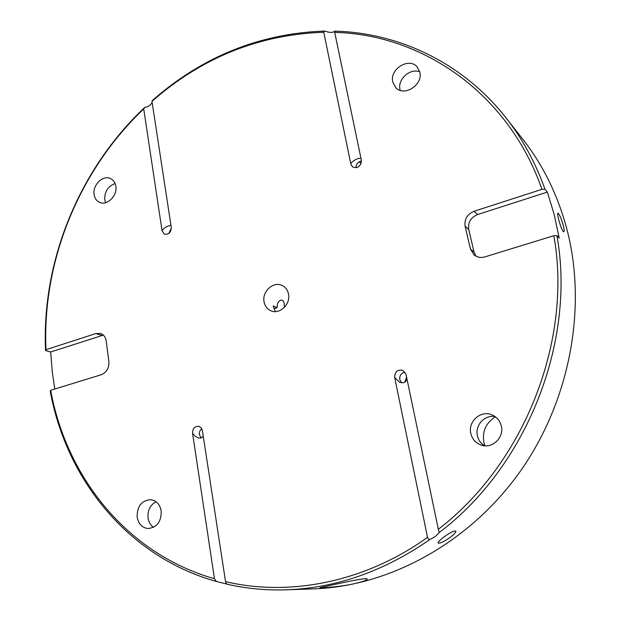 <?xml version="1.0" encoding="UTF-8"?>
<svg xmlns="http://www.w3.org/2000/svg" width="621" height="621" viewBox="0 0 621 621"><rect width="100%" height="100%" fill="white"/><g stroke="black" fill="none" stroke-linecap="round" stroke-linejoin="round"><path stroke-width="0.93" d="M484.854 445.8L483.868 442.548C482.075 431.354 485.925 422.785 495.426 416.831M214.462 578.764L216.465 581.504C127.196 556.525 66.082 478.535 50.231 391.106L50.674 390.283C66.416 476.656 126.575 553.653 214.462 578.764L192.557 433.256C192.588 428.568 194.645 426.239 198.728 426.27L201.142 427.737L202.392 430.539L225.539 581.636C289.378 596.773 364.729 582.382 427.52 537.375L429.367 539.866C383.755 571.405 336.108 588.056 286.436 589.81L313.458 588.887C388.614 586.395 468.125 543.825 519.094 472.985C569.853 402.051 587.482 307.969 566.942 229.351C557.798 195.087 543.057 165.007 522.703 139.112L506.014 117.85C522.447 138.762 535.442 162.562 544.997 189.242L547.357 192.083L477.596 214.54C470.78 217.459 467.83 222.411 468.731 229.413L474.002 251.979L476.051 256.248M427.52 537.375L394.684 377.521L399.769 382.373L403.673 382.73L405.847 381.341L406.902 378.593M547.357 192.083L554.235 214.641L559.211 238.107L556.913 235.576C576.156 341.185 527.05 466.34 439.272 532.508L435.554 536.358L429.367 539.866M192.557 433.256L195.289 436.322L198.402 437.952L201.15 438.046L203.269 436.245M226.58 583.981L216.465 581.504M563.185 225.004C564.194 229.157 564.388 231.454 563.752 231.889C562.378 231.051 560.724 227.053 558.776 219.896C557.728 215.774 557.448 213.523 557.945 213.15C559.335 213.997 561.081 217.948 563.185 225.004M443.914 537.018C450.287 532.407 454.285 530.458 455.915 531.165C455.845 532.492 453.897 534.603 450.07 537.507C443.681 541.885 439.668 543.701 438.022 542.956C438.123 541.838 440.087 539.859 443.914 537.018M334.207 584.532C348.948 581.372 367.391 577.359 367.221 579.059C366.988 580.247 362.206 581.9 352.86 584.027C338.375 587.062 319.66 588.196 319.862 587.73L334.207 584.532M401.678 382.87L399.769 379.625C399.427 375.565 401.174 373.058 405.008 372.095M201.204 438.022L199.349 434.646L199.302 433.179L199.946 430.811L201.747 428.606M275.359 311.587L273.162 305.943L277.121 307.721C276.958 303.63 278.27 301.092 281.057 300.106C283.417 299.951 284.519 302.388 284.364 307.426M288.532 294.137C290.838 304.391 279.303 315.018 270.671 310.686C267.1 308.994 264.895 306.044 264.065 301.853C261.79 291.443 273.682 280.801 282.353 285.582C285.66 287.306 287.717 290.162 288.532 294.137M544.997 189.242L541.962 189.32C508.017 92.187 421.55 34.434 334.703 32.385L361.399 160.404C360.824 166.544 357.859 168.695 352.495 166.87L350.849 164.13C350.089 162.648 358.954 156.562 361.049 158.751M151.974 101.37L152.432 100.408C202.392 56.565 259.803 33.441 324.674 31.05L323.758 32.253C259.058 34.52 201.794 57.559 151.974 101.37L171.303 227.558C170.969 232.619 168.64 234.8 164.324 234.086L162.073 230.818C163.765 228.031 166.731 226.191 170.954 225.299M103.365 335.123L50.674 351.967L52.311 372.212L54.772 389.025M50.674 351.967L45.558 350.593C41.483 260.936 79.278 168.982 144.879 107.286L143.723 108.931C79.154 170.201 42.003 261.092 45.993 349.693L45.558 350.593M152.145 102.504C150.499 105.345 148.085 106.944 144.879 107.286M334.703 32.385L334.672 31.128C333.073 32.812 329.743 32.789 324.674 31.05M334.672 31.128C398.573 32.797 462.544 62.411 506.014 117.85M115.118 183.529C107.976 186.215 104.514 191.594 104.732 199.683L105.562 202.71M115.848 186.3C117.602 195.91 106.665 206.335 99.244 202.205C96.379 200.723 94.664 198.146 94.097 194.474C92.389 184.786 103.497 174.361 110.934 178.755C113.643 180.253 115.281 182.768 115.848 186.3M495.131 416.621C484.729 414.463 474.716 425.385 477.433 435.849C478.465 440.134 480.817 443.441 484.489 445.769M501.271 425.921C504.431 437.526 492.08 449.208 481.135 445.071C475.717 443.076 472.286 439.233 470.834 433.536C467.636 421.488 481.019 409.72 492.135 414.937C496.885 417.079 499.928 420.743 501.271 425.921M419.726 71.857C410.101 67.782 397.238 79.48 400.025 89.665L400.203 90.371M419.765 72.013C423.421 84.798 403.929 97.249 395.67 87.553L392.814 82.151C389.204 69.226 409.115 56.798 417.25 67.052L419.765 72.013M156.011 501.706C150.166 505.013 147.519 510.4 148.054 517.852C148.691 521.997 150.515 525.164 153.519 527.345M161.212 511.029C161.367 521.687 156.95 527.532 147.977 528.549C142.046 527.734 138.436 523.907 137.14 517.052C137.086 506.2 141.642 500.41 150.802 499.672C156.461 500.619 159.931 504.407 161.212 511.029M286.436 589.81C265.811 590.462 245.869 588.561 226.611 584.097L225.539 581.636M468.731 229.413L465.121 226.285L470.423 249.037L474.002 251.979M465.121 226.285C464.221 219.221 467.202 214.222 474.064 211.272L477.596 214.54M541.962 189.32L474.064 211.272M323.758 32.253L350.849 164.13M143.723 108.931L162.073 230.818M102.015 335.441L95.906 333.547L45.993 349.693M95.906 333.547L100.548 333.477C103.676 334.595 105.554 337.071 106.183 340.906L108.9 361.562C109.172 368.043 106.618 372.437 101.223 374.75L50.674 390.283M394.684 377.521C394.77 371.816 397.471 369.41 402.796 370.318L406.025 374.393L438.325 529.278C524.59 463.351 572.663 339.959 553.854 235.701L556.913 235.576M470.423 249.037L474.11 254.99C477.231 257.389 480.809 258.025 484.854 256.9L553.854 235.701M168.765 233.504L171.357 228.194M356.027 167.81C356.081 164.115 357.898 161.848 361.484 160.994M361.259 163.222L358.899 161.957M273.892 308.722L277.121 307.721M439.272 532.508L438.325 529.278M404.814 382.241L406.584 377.063M406.693 377.576L405.187 381.977"/></g></svg>
